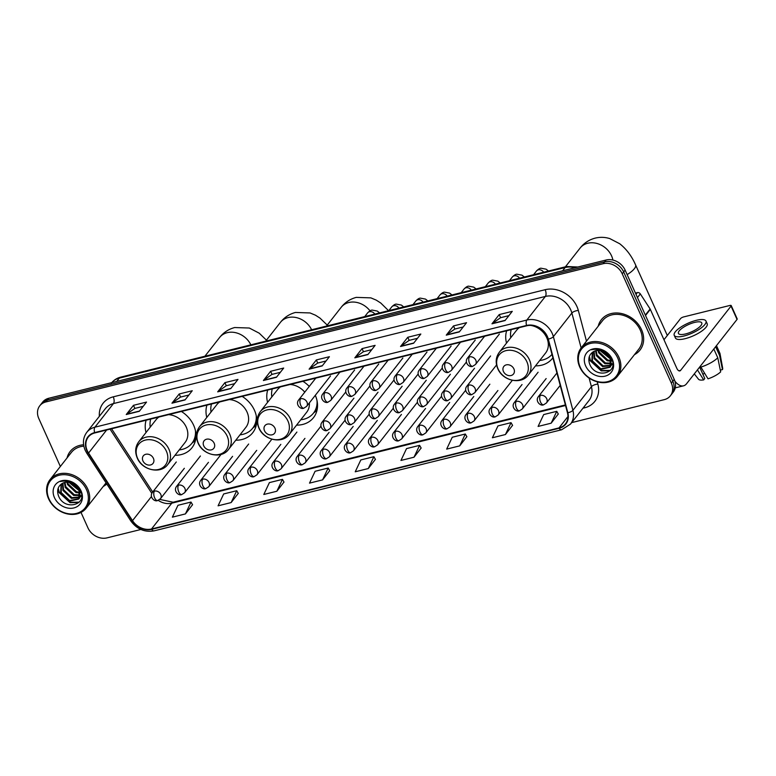 <?xml version="1.0" encoding="UTF-8"?>
<svg xmlns="http://www.w3.org/2000/svg" width="776" height="776" viewBox="0 0 776 776"><rect width="100%" height="100%" fill="white"/><g stroke="black" fill="none" stroke-linecap="round" stroke-linejoin="round"><path stroke-width="1.16" d="M535.518 365.855A27.131 22.252 -141.9 0 0 552.444 358.376A27.131 22.252 -141.9 0 0 552.881 357.794M296.577 425.122A27.131 22.252 -141.9 0 0 313.504 417.643A27.131 22.252 -141.9 0 0 315.298 395.324M235.788 440.196A27.131 22.252 -141.9 0 0 252.724 432.727A27.131 22.252 -141.9 0 0 254.45 410.252A27.131 22.252 -141.9 0 0 242.151 396.39M175.007 455.279A27.131 22.252 -141.9 0 0 191.944 447.8A27.131 22.252 -141.9 0 0 193.67 425.326A27.131 22.252 -141.9 0 0 181.371 411.464M206.93 405.13A27.131 22.252 -141.9 0 0 206.794 417.44M309.265 386.429A27.131 22.252 -141.9 0 0 302.931 381.317M267.71 390.056A27.131 22.252 -141.9 0 0 267.575 402.366M506.65 330.78A27.131 22.252 -141.9 0 0 506.515 343.089M146.14 420.204A27.131 22.252 -141.9 0 0 146.014 432.523M571.65 422.619L664.266 399.65A15.355 12.6 -141.9 0 0 670.367 395.799L673.258 392.113A15.355 12.6 -141.9 0 0 674.237 379.386L625.116 270.106A15.355 12.6 -141.9 0 0 606.066 260.018L48.762 398.263A15.355 12.6 -141.9 0 0 42.67 402.104L41.225 403.947A15.355 12.6 -141.9 0 1 47.317 400.106A15.355 12.6 -141.9 0 0 41.225 403.947L39.78 405.79A15.355 12.6 -141.9 0 0 38.8 418.516L60.353 466.473M670.367 395.799A15.355 12.6 -141.9 0 0 671.337 383.082L622.226 273.792A15.355 12.6 -141.9 0 0 603.175 263.704L604.62 261.861L47.317 400.106L604.62 261.861A15.355 12.6 -141.9 0 1 623.671 271.949A15.355 12.6 -141.9 0 0 604.62 261.861L606.066 260.018M671.337 383.082L672.792 381.229L623.671 271.949L672.792 381.229A15.355 12.6 -141.9 0 1 671.812 393.956A15.355 12.6 -141.9 0 0 672.792 381.229L674.237 379.386M103.276 486.416A24.58 20.157 -141.9 0 0 106.797 484.001A24.58 20.157 -141.9 0 1 103.276 486.416M634.458 354.651A24.58 20.157 -141.9 0 0 639.996 350.083A24.58 20.157 -141.9 0 0 641.558 329.732A24.58 20.157 -141.9 0 0 622.294 313.717A24.58 20.157 -141.9 0 0 601.322 319.741A24.58 20.157 -141.9 0 0 598.209 326.211A24.58 20.157 -141.9 0 1 601.322 319.741L601.322 319.741A24.58 20.157 -141.9 0 1 622.294 313.717A24.58 20.157 -141.9 0 1 641.558 329.732A24.58 20.157 -141.9 0 1 639.996 350.083A24.58 20.157 -141.9 0 1 634.458 354.651M87.252 450.613A16.383 13.434 38.1 0 1 88.289 437.043A16.383 13.434 38.1 0 1 94.788 432.95L526.7 325.804A16.383 13.434 38.1 0 1 547.924 339.093L567.46 412.754A16.383 13.434 38.1 0 1 565.52 423.803A16.383 13.434 38.1 0 1 559.021 427.906L151.524 528.99A16.383 13.434 38.1 0 1 132.521 520.648L88.571 453.038A16.383 13.434 38.1 0 1 87.252 450.613M86.902 450.701A16.791 13.774 -141.9 0 0 88.251 453.184L132.201 520.793A16.791 13.774 -141.9 0 0 151.679 529.339L559.176 428.255A16.791 13.774 -141.9 0 0 567.828 412.725L548.293 339.063A16.791 13.774 -141.9 0 0 526.545 325.454L94.633 432.591A16.791 13.774 -141.9 0 0 86.902 450.701M505.04 320.566L512.267 311.351L499.21 314.59L491.974 323.805L505.04 320.566M508.92 315.628L500.549 317.704L492.256 323.543A4.093 1.979 76.1 0 0 491.974 323.805M500.598 317.685L499.21 314.59M459.324 331.905L466.551 322.69L453.494 325.93L446.258 335.145L459.324 331.905M463.204 326.968L454.833 329.043L446.54 334.883A4.093 1.979 76.1 0 0 446.258 335.145M454.881 329.024L453.494 325.93M413.608 343.244L420.834 334.029L407.778 337.269L400.542 346.484L413.608 343.244M417.488 338.307L409.117 340.383L400.823 346.222A4.093 1.979 76.1 0 0 400.542 346.484M409.165 340.363L407.778 337.269M367.892 354.593L375.118 345.368L362.062 348.608L354.826 357.833L367.892 354.593M371.772 349.646L363.401 351.722L355.107 357.561A4.093 1.979 76.1 0 0 354.826 357.833M363.449 351.712L362.062 348.608M139.311 411.29L146.538 402.075L133.482 405.315L126.246 414.529L139.311 411.29M143.191 406.343L134.82 408.418L126.517 414.268A4.093 1.979 76.1 0 0 126.246 414.529M134.869 408.409L133.482 405.315M185.028 399.95L192.254 390.735L179.198 393.975L171.962 403.19L185.028 399.95M188.907 395.003L180.536 397.079L172.233 402.928A4.093 1.979 76.1 0 0 171.962 403.19M180.585 397.07L179.198 393.975M230.744 388.611L237.97 379.396L224.914 382.636L217.678 391.851L230.744 388.611M234.624 383.664L226.252 385.74L217.949 391.579A4.093 1.979 76.1 0 0 217.678 391.851M226.301 385.73L224.914 382.636M276.46 377.272L283.686 368.047L270.63 371.287L263.394 380.512L276.46 377.272M280.34 372.325L271.969 374.401L263.665 380.24A4.093 1.979 76.1 0 0 263.394 380.512M272.017 374.391L270.63 371.287M322.176 365.933L329.402 356.708L316.346 359.948L309.11 369.172L322.176 365.933M326.056 360.985L317.685 363.061L309.381 368.901A4.093 1.979 76.1 0 0 309.11 369.172M317.733 363.052L316.346 359.948M83.595 444.784A24.58 20.157 -141.9 0 0 70.15 451.506A24.58 20.157 -141.9 0 0 67.027 457.976A24.58 20.157 -141.9 0 1 70.15 451.506A24.58 20.157 -141.9 0 1 83.595 444.784M603.175 263.704L45.871 401.949A15.355 12.6 -141.9 0 0 39.78 405.79M81.005 512.412L87.911 527.806A15.355 12.6 -141.9 0 0 106.972 537.884L140.873 529.484M459.722 445.87L465.319 434.007L452.253 437.257L446.666 449.11L459.722 445.87L466.851 436.684M505.438 434.531L511.035 422.668L497.969 425.908L492.382 437.771L505.438 434.531L512.567 425.345M551.154 423.192L556.751 411.329L543.685 414.568L538.098 426.431L551.154 423.192L558.283 413.996M322.574 479.888L328.17 468.035L315.105 471.274L309.517 483.128L322.574 479.888L329.703 470.702M276.857 491.237L282.454 479.374L269.388 482.614L263.801 494.477L276.857 491.237L283.987 482.041M231.141 502.576L236.738 490.713L223.672 493.953L218.085 505.816L231.141 502.576L238.271 493.381M185.425 513.916L191.022 502.053L177.956 505.292L172.369 517.155L185.425 513.916L192.555 504.72M414.006 457.209L419.603 445.356L406.537 448.596L400.95 460.449L414.006 457.209L421.135 448.024M368.29 468.549L373.886 456.695L360.821 459.935L355.233 471.789L368.29 468.549L375.419 459.363M373.886 456.695L375.458 459.421M328.17 468.035L329.742 470.77M282.454 479.374L284.026 482.109M236.738 490.713L238.31 493.449M191.022 502.053L192.594 504.788M419.603 445.356L421.174 448.082M465.319 434.007L466.89 436.743M511.035 422.668L512.606 425.403M556.751 411.329L558.322 414.064M86.505 489.685A22.019 18.052 -141.9 0 0 59.199 475.232A22.019 18.052 -141.9 0 0 49.063 498.978A22.019 18.052 -141.9 0 0 76.368 513.431A22.019 18.052 -141.9 0 0 86.505 489.685M87.737 489.006A23.037 18.896 -141.9 0 0 69.665 474A23.037 18.896 -141.9 0 0 50.013 479.646A23.037 18.896 -141.9 0 0 48.548 498.735A23.037 18.896 -141.9 0 0 66.61 513.741A23.037 18.896 -141.9 0 0 86.272 508.096A23.037 18.896 -141.9 0 0 87.737 489.006M83.827 446.161A23.037 18.896 -141.9 0 0 71.353 452.456L50.013 479.646M79.123 489.831L70.238 482.556M78.492 488.735L71.431 482.944M80.2 493.041L75.97 492.517L67.531 484.554L66.852 482.148M80.064 492.343L76.552 491.78L68.104 483.826L67.57 482.148M80.258 495.447L73.681 495.447L65.233 487.483L64.418 482.517M80.306 494.894L74.253 494.71L65.805 486.746L64.971 482.381M81.587 495.389L80.122 497.115M79.744 497.416L71.382 498.367L62.934 490.403L62.517 483.303M81.373 495.728L80.326 496.679M79.918 496.96L71.955 497.639L63.506 489.675L62.953 483.079M77.522 487.454A11.572 9.487 -141.9 0 0 62.419 483.361C58.054 486.048 56.697 490.092 58.365 495.486C63.913 511.355 87.872 505.225 80.52 490.742C78.628 486.6 75.456 483.584 71.004 481.692C67.192 480.276 63.642 480.228 60.353 481.556C67.386 480.014 73.109 481.983 77.522 487.454L79.171 489.918L78.803 499.026L69.083 501.296L60.635 493.332L61.139 484.166M79.812 489.316L79.375 498.299L78.803 499.026M79.074 498.658L69.656 500.568L61.217 492.605L61.411 483.962M54.456 497.639A15.665 12.852 -141.9 0 0 73.895 507.931A15.665 12.852 -141.9 0 0 81.102 491.024A15.665 12.852 -141.9 0 0 61.673 480.742A15.665 12.852 -141.9 0 0 54.456 497.639M79.22 502.13L70.354 502.295L59.228 492.062L58.2 488.191M79.482 490.577L69.394 482.362M68.967 481.556L68.686 480.984M78.822 502.547L70.073 502.664L58.937 492.43L57.967 488.938M79.686 491.082L68.851 482.274M153.396 458.325A6.14 5.034 -141.9 0 0 145.772 454.29A6.14 5.034 -141.9 0 0 142.949 460.925A6.14 5.034 -141.9 0 0 150.563 464.96A6.14 5.034 -141.9 0 0 153.396 458.325M167.761 464.514A18.43 15.113 -141.9 0 0 168.935 449.255A18.43 15.113 -141.9 0 0 154.482 437.247A18.43 15.113 -141.9 0 0 138.758 441.757C135.257 446.598 134.752 452.02 137.265 458.044C142.163 470.295 160.719 474.456 167.761 464.514L185.095 442.427A18.43 15.113 -141.9 0 0 186.269 427.159A18.43 15.113 -141.9 0 0 168.596 414.636M158.915 417.042A18.43 15.113 -141.9 0 0 156.092 419.67L138.758 441.757M150.699 419.079A24.318 19.943 -141.9 0 0 150.234 427.139M179.237 449.896A24.318 19.943 -141.9 0 0 191.895 443.3L192.623 442.378A24.318 19.943 -141.9 0 0 195.959 434.764M191.895 443.3A24.318 19.943 -141.9 0 0 195.445 430.69M214.176 443.251A6.14 5.034 -141.9 0 0 206.552 439.216A6.14 5.034 -141.9 0 0 203.729 445.841A6.14 5.034 -141.9 0 0 211.344 449.876A6.14 5.034 -141.9 0 0 214.176 443.251M228.542 449.44A18.43 15.113 -141.9 0 0 229.715 434.172A18.43 15.113 -141.9 0 0 215.262 422.163A18.43 15.113 -141.9 0 0 199.539 426.684C196.037 431.514 195.542 436.946 198.055 442.97C202.943 455.221 221.499 459.382 228.542 449.44L245.876 427.353A18.43 15.113 -141.9 0 0 247.049 412.085A18.43 15.113 -141.9 0 0 229.386 399.562M219.695 401.958A18.43 15.113 -141.9 0 0 216.873 404.597L199.539 426.684M211.479 404.005A24.318 19.943 -141.9 0 0 211.014 412.066M240.017 434.822A24.318 19.943 -141.9 0 0 252.675 428.216L253.403 427.295A24.318 19.943 -141.9 0 0 256.74 419.68M252.675 428.216A24.318 19.943 -141.9 0 0 256.225 415.616M274.956 428.177A6.14 5.034 -141.9 0 0 267.332 424.142A6.14 5.034 -141.9 0 0 264.509 430.767A6.14 5.034 -141.9 0 0 272.124 434.803A6.14 5.034 -141.9 0 0 274.956 428.177M304.764 392.161A18.43 15.113 -141.9 0 0 290.166 384.479M280.475 386.885A18.43 15.113 -141.9 0 0 277.653 389.513L260.319 411.61C256.817 416.44 256.322 421.863 258.835 427.896C263.724 440.147 282.28 444.299 289.322 434.366A18.43 15.113 -141.9 0 0 290.496 419.098A18.43 15.113 -141.9 0 0 276.043 407.09A18.43 15.113 -141.9 0 0 260.319 411.61M272.26 388.921A24.318 19.943 -141.9 0 0 271.794 396.992M300.797 419.748A24.318 19.943 -141.9 0 0 313.455 413.142L314.183 412.221A24.318 19.943 -141.9 0 0 317.53 404.606M313.455 413.142A24.318 19.943 -141.9 0 0 317.006 400.542M289.322 434.366L306.656 412.269A18.43 15.113 -141.9 0 0 309.362 402.899M513.896 368.901A6.14 5.034 -141.9 0 0 506.282 364.865A6.14 5.034 -141.9 0 0 503.449 371.491A6.14 5.034 -141.9 0 0 511.074 375.526A6.14 5.034 -141.9 0 0 513.896 368.901M528.262 375.089A18.43 15.113 -141.9 0 0 529.436 359.821A18.43 15.113 -141.9 0 0 514.983 347.813A18.43 15.113 -141.9 0 0 499.269 352.333C495.757 357.164 495.263 362.596 497.775 368.619C502.664 380.87 521.23 385.032 528.262 375.089L545.596 353.002A18.43 15.113 -141.9 0 0 546.77 337.735A18.43 15.113 -141.9 0 0 530.745 325.406M519.425 327.618A18.43 15.113 -141.9 0 0 516.603 330.246L499.269 352.333M511.209 329.655A24.318 19.943 -141.9 0 0 510.734 337.715M539.737 360.471A24.318 19.943 -141.9 0 0 551.978 354.389M636.01 294.327L637.358 292.61L635.447 293.085M674.916 381.181A20.477 9.875 76.1 0 0 683.53 385.827A20.477 9.875 76.1 0 0 686.585 383.713L737.045 319.421L731.05 306.093L680.601 370.385A5.122 2.464 -103.9 0 1 679.834 370.918A5.122 2.464 -103.9 0 1 676.788 368.251L650.327 309.362L645.516 315.493M731.05 306.093A2.561 0.786 -24.2 0 0 731.215 305.589L737.2 318.917A2.561 0.786 155.8 0 1 737.045 319.421M731.215 305.589A2.561 0.786 -24.2 0 0 729.779 305.482L683.627 316.928A2.561 0.786 -24.2 0 0 680.542 318.626L663.975 339.733M637.358 292.61A2.561 2.095 38.1 0 1 640.326 293.91L650.123 308.984A2.561 2.095 38.1 0 1 650.327 309.362M694.617 322.409A12.804 3.948 -24.2 0 0 682.899 327.656A12.804 3.948 -24.2 0 0 678.428 333.418A12.804 3.948 -24.2 0 0 685.577 333.932A12.804 3.948 -24.2 0 0 697.304 328.694A12.804 3.948 -24.2 0 0 701.776 322.923A12.804 3.948 -24.2 0 0 694.617 322.409M704.521 373.198A10.243 3.152 -24.2 0 0 702.949 374.41M697.44 369.89L703.677 379.91L704.783 378.494L699.651 367.067M674.218 335.31L675.421 337.977A17.412 5.364 -24.2 0 0 685.15 338.675A17.412 5.364 -24.2 0 0 701.087 331.546A17.412 5.364 -24.2 0 0 707.178 323.708L705.976 321.041A17.412 5.364 -24.2 0 0 696.247 320.342A17.412 5.364 -24.2 0 0 680.3 327.472A17.412 5.364 -24.2 0 0 674.218 335.31A17.412 5.364 -24.2 0 0 683.947 336.008A17.412 5.364 -24.2 0 0 699.894 328.878A17.412 5.364 -24.2 0 0 705.976 321.041M700.747 367.135A16.897 5.209 -24.2 0 0 717.771 357.794L720.671 371.888A13.308 4.103 -24.2 0 1 708.022 378.824L700.33 366.204M713.823 349.006L717.771 357.794M720.303 370.123L722.475 369.58L719.575 355.486L715.637 346.707M719.575 355.486A16.897 5.209 -24.2 0 0 720.002 353.613A16.897 5.209 -24.2 0 0 719.885 353.235L716.471 345.64M694.307 373.877L698.487 379.212A13.308 4.103 -24.2 0 0 703.677 379.91M722.475 369.58A13.308 4.103 -24.2 0 0 722.698 368.328L720.002 353.613M617.677 357.92A22.019 18.052 -141.9 0 0 590.371 343.467A22.019 18.052 -141.9 0 0 580.235 367.213A22.019 18.052 -141.9 0 0 607.54 381.676A22.019 18.052 -141.9 0 0 617.677 357.92M618.918 357.251A23.037 18.896 -141.9 0 0 600.847 342.235A23.037 18.896 -141.9 0 0 581.195 347.881A23.037 18.896 -141.9 0 0 579.73 366.97A23.037 18.896 -141.9 0 0 597.792 381.976A23.037 18.896 -141.9 0 0 617.444 376.331A23.037 18.896 -141.9 0 0 618.918 357.251M617.444 376.331L638.784 349.142A23.037 18.896 -141.9 0 0 640.248 330.052A23.037 18.896 -141.9 0 0 622.187 315.046A23.037 18.896 -141.9 0 0 602.535 320.692L581.195 347.881M610.305 358.066L601.419 350.8M609.664 356.97L602.612 351.179M611.381 361.276L607.152 360.753L598.713 352.789L598.024 350.383M611.245 360.578L607.724 360.015L599.285 352.061L598.752 350.383M611.439 363.682L604.853 363.682L596.414 355.718L595.599 350.752M611.488 363.129L605.435 362.945L596.986 354.981L596.152 350.616M612.768 363.624L611.304 365.35M610.925 365.651L602.564 366.602L594.115 358.648L593.698 351.538M612.555 363.963L611.498 364.914M611.1 365.195L603.136 365.874L594.688 357.911L594.135 351.315M608.704 355.689A11.572 9.487 -141.9 0 0 593.601 351.596C589.226 354.293 587.878 358.328 589.547 363.721C595.095 379.59 619.054 373.46 611.692 358.978C609.81 354.836 606.638 351.819 602.186 349.937C598.374 348.511 594.823 348.472 591.525 349.792C598.558 348.249 604.291 350.219 608.704 355.689L610.353 358.153L609.985 367.271L600.265 369.531L591.816 361.567L592.311 352.401M610.993 357.552L610.557 366.534L609.985 367.271M610.256 366.893L600.837 368.804L592.389 360.84L592.592 352.197M585.637 365.874A15.665 12.852 -141.9 0 0 605.067 376.166A15.665 12.852 -141.9 0 0 612.283 359.259A15.665 12.852 -141.9 0 0 592.854 348.977A15.665 12.852 -141.9 0 0 585.637 365.874M610.402 370.365L601.536 370.54L590.4 360.297L589.372 356.426M610.654 358.813L600.575 350.597M600.139 349.801L599.867 349.219M610.004 370.782L601.245 370.899L590.119 360.665L589.139 357.173M610.857 359.317L600.032 350.51M574.87 267.759A20.477 16.8 -141.9 0 0 565.141 267.545L119.3 378.145A20.477 16.8 -141.9 0 0 111.695 382.646M116.749 381.394L119.3 378.145A10.243 4.937 -103.9 0 1 120.833 377.087L566.674 266.498A10.243 4.937 -103.9 0 0 565.141 267.545L562.59 270.805M48.762 398.263L45.871 401.949M625.116 270.106L622.226 273.792M99.357 416.314A25.598 20.991 38.1 0 1 113.257 396.837L545.169 289.7A5.122 2.464 -103.9 0 1 545.353 296.442L113.451 403.578A20.477 16.8 -141.9 0 0 105.323 408.709L86.805 432.31A20.477 16.8 38.1 0 1 94.934 427.178A5.122 2.464 76.1 0 0 94.633 432.591M545.169 289.7A25.598 20.991 38.1 0 1 576.927 306.51A25.598 20.991 38.1 0 1 578.324 310.449L586.472 341.159M548.293 339.063A5.122 1.979 -14.9 0 0 553.366 336.639L571.883 313.048A20.477 16.8 -141.9 0 0 570.758 309.896A20.477 16.8 -141.9 0 0 545.353 296.442L526.836 320.042A20.477 16.8 38.1 0 1 553.366 336.639L572.901 410.31A20.477 16.8 38.1 0 1 570.476 424.123L588.994 400.523A20.477 16.8 -141.9 0 0 591.419 386.71L589.12 378.048M86.805 432.31C82.945 437.635 82.401 443.63 85.185 450.293L86.805 453.242A5.122 1.125 -33 0 0 88.251 453.184M86.805 453.242L130.756 520.851C136.857 529.164 144.637 532.501 154.094 530.852A5.122 2.464 -103.9 0 1 151.679 529.339M559.176 428.255A5.122 2.464 76.1 0 0 561.591 429.768L570.476 424.123M567.828 412.725A5.122 1.979 -14.9 0 0 572.901 410.31L591.419 386.71A5.122 1.979 165.1 0 1 597.86 384.11A25.598 20.991 38.1 0 1 584.677 407.788L582.96 408.215M130.756 520.851A5.122 1.125 -33 0 0 132.201 520.793M526.545 325.454A5.122 2.464 -103.9 0 1 526.836 320.042L94.934 427.178L113.451 403.578A5.122 2.464 -103.9 0 0 113.257 396.837M597.258 381.84L597.86 384.11M581.146 347.958L571.883 313.048A5.122 1.979 165.1 0 1 578.324 310.449M584.115 406.74A5.122 2.464 -103.9 0 1 584.677 407.788M559.021 427.906L567.954 416.518M88.571 453.038L106.642 430.011M132.521 520.648L151.427 496.553M110.076 429.157L151.824 493.361M158.226 500.355A16.383 13.434 -141.9 0 0 171.777 503.178L565.539 405.499M151.524 528.99L171.777 503.178A9.215 4.443 -103.9 0 1 173.155 502.227L565.384 404.936M322.37 365.68L309.381 368.901M276.654 377.02L263.665 380.24M230.938 388.369L217.949 391.579M185.212 399.708L172.233 402.928M139.496 411.047L126.517 414.268M368.086 354.341L355.107 357.561M413.802 343.002L400.823 346.222M459.518 331.662L446.54 334.883M505.234 320.323L492.256 323.543M204.893 356.242L219.618 337.482A19.196 15.743 38.1 0 1 227.232 332.671A19.196 15.743 38.1 0 1 250.842 344.845M166.384 451.195A16.936 13.89 -141.9 0 0 145.374 440.079A16.936 13.89 -141.9 0 0 137.585 458.344A16.936 13.89 -141.9 0 0 158.585 469.461A16.936 13.89 -141.9 0 0 166.384 451.195M192.215 442.892A24.551 20.137 -141.9 0 0 195.843 438.12M265.673 341.159L280.398 322.399A19.196 15.743 38.1 0 1 288.012 317.597A19.196 15.743 38.1 0 1 311.622 329.761M227.164 436.122A16.936 13.89 -141.9 0 0 206.154 424.996A16.936 13.89 -141.9 0 0 198.365 443.261A16.936 13.89 -141.9 0 0 219.365 454.387A16.936 13.89 -141.9 0 0 227.164 436.122M252.995 427.809A24.551 20.137 -141.9 0 0 256.623 423.046M326.454 326.085L341.178 307.325A19.196 15.743 38.1 0 1 348.793 302.514A19.196 15.743 38.1 0 1 370.026 310.846M287.945 421.038A16.936 13.89 -141.9 0 0 266.944 409.922A16.936 13.89 -141.9 0 0 259.145 428.187A16.936 13.89 -141.9 0 0 280.146 439.303A16.936 13.89 -141.9 0 0 287.945 421.038M313.776 412.735A24.551 20.137 -141.9 0 0 317.403 407.963M565.403 266.808L580.118 248.058A19.196 15.743 38.1 0 1 587.742 243.247A19.196 15.743 38.1 0 1 611.556 255.857A19.196 15.743 38.1 0 1 612.885 260.057M580.118 248.058C584.008 243.072 589.023 239.755 595.182 238.116C600.129 236.942 604.999 237.097 609.81 238.601L619.743 243.771C626.426 249.038 631.703 256.07 635.563 264.868A19.196 5.917 155.8 0 1 627.144 274.617M526.885 361.771A16.936 13.89 -141.9 0 0 505.884 350.655A16.936 13.89 -141.9 0 0 498.085 368.91A16.936 13.89 -141.9 0 0 519.086 380.036A16.936 13.89 -141.9 0 0 526.885 361.771M300.613 398.767A5.122 4.2 -141.9 0 0 298.585 400.047C295.132 404.471 300.739 409.873 303.843 408.176A5.122 2.464 -103.9 0 1 300.807 405.509A5.122 2.464 76.1 0 1 300.613 398.767A5.122 4.2 -141.9 0 1 306.966 402.133A5.122 4.2 -141.9 0 1 306.636 406.372L303.843 408.176M374.808 314.086A4.607 3.783 -141.9 0 0 369.706 311.68A4.607 3.783 -141.9 0 0 367.63 312.883C369.483 311.001 370.996 310.08 372.17 310.099L377.252 311.06L379.619 312.893M324.737 392.782A5.122 4.2 -141.9 0 0 322.7 394.062C319.256 398.486 324.863 403.889 327.967 402.191A5.122 2.464 -103.9 0 1 324.921 399.533A5.122 2.464 76.1 0 1 324.737 392.782A5.122 4.2 -141.9 0 1 331.08 396.148A5.122 4.2 -141.9 0 1 330.76 400.387L327.967 402.191M398.932 308.101A4.607 3.783 -141.9 0 0 393.83 305.695A4.607 3.783 -141.9 0 0 391.754 306.898C393.597 305.026 395.11 304.095 396.284 304.114L401.367 305.075L403.743 306.918M348.851 386.797A5.122 4.2 -141.9 0 0 346.824 388.078C343.38 392.51 348.987 397.904 352.081 396.206A5.122 2.464 -103.9 0 1 349.045 393.548A5.122 2.464 76.1 0 1 348.851 386.797A5.122 4.2 -141.9 0 1 355.204 390.163A5.122 4.2 -141.9 0 1 354.884 394.402L352.081 396.206M423.056 302.126A4.607 3.783 -141.9 0 0 417.954 299.711A4.607 3.783 -141.9 0 0 415.878 300.923C417.721 299.041 419.234 298.11 420.408 298.139L425.49 299.09L427.857 300.933M372.975 380.812A5.122 4.2 -141.9 0 0 370.947 382.093C367.494 386.526 373.101 391.919 376.205 390.231A5.122 2.464 -103.9 0 1 373.169 387.563A5.122 2.464 76.1 0 1 372.975 380.812A5.122 4.2 -141.9 0 1 379.328 384.178A5.122 4.2 -141.9 0 1 378.998 388.417L376.205 390.231M447.17 296.141A4.607 3.783 -141.9 0 0 442.068 293.726A4.607 3.783 -141.9 0 0 439.992 294.938C441.845 293.056 443.358 292.125 444.532 292.154L449.614 293.115L451.981 294.948M397.099 374.827A5.122 4.2 -141.9 0 0 395.062 376.118C391.618 380.541 397.225 385.934 400.329 384.246A5.122 2.464 -103.9 0 1 397.283 381.579A5.122 2.464 76.1 0 1 397.099 374.827A5.122 4.2 -141.9 0 1 403.452 378.193A5.122 4.2 -141.9 0 1 403.122 382.432L400.329 384.246M471.294 290.156A4.607 3.783 -141.9 0 0 466.192 287.741A4.607 3.783 -141.9 0 0 464.116 288.953C465.969 287.071 467.472 286.14 468.646 286.169L473.729 287.13L476.105 288.963M421.222 368.852A5.122 4.2 -141.9 0 0 419.185 370.133C415.742 374.556 421.349 379.959 424.443 378.261A5.122 2.464 -103.9 0 1 421.407 375.594A5.122 2.464 76.1 0 1 421.222 368.852A5.122 4.2 -141.9 0 1 427.566 372.208A5.122 4.2 -141.9 0 1 427.246 376.447L424.443 378.261M495.418 284.171A4.607 3.783 -141.9 0 0 490.316 281.766A4.607 3.783 -141.9 0 0 488.24 282.968C490.083 281.087 491.596 280.155 492.77 280.185L497.852 281.145L500.219 282.978M445.337 362.867A5.122 4.2 -141.9 0 0 443.309 364.148C439.856 368.571 445.463 373.974 448.567 372.276A5.122 2.464 -103.9 0 1 445.531 369.609A5.122 2.464 76.1 0 1 445.337 362.867A5.122 4.2 -141.9 0 1 451.69 366.224A5.122 4.2 -141.9 0 1 451.36 370.472L448.567 372.276M519.532 278.186A4.607 3.783 -141.9 0 0 514.439 275.781A4.607 3.783 -141.9 0 0 512.354 276.983C514.207 275.102 515.72 274.18 516.894 274.2L521.976 275.16L524.343 276.993M469.461 356.882A5.122 4.2 -141.9 0 0 467.424 358.163C463.98 362.586 469.587 367.989 472.691 366.291A5.122 2.464 -103.9 0 1 469.645 363.634A5.122 2.464 76.1 0 1 469.461 356.882A5.122 4.2 -141.9 0 1 475.814 360.248A5.122 4.2 -141.9 0 1 475.484 364.487L472.691 366.291M543.656 272.201A4.607 3.783 -141.9 0 0 538.554 269.796A4.607 3.783 -141.9 0 0 536.478 270.999C538.331 269.117 539.834 268.195 541.008 268.215L546.091 269.175L548.467 271.008M324.019 421.009A5.122 4.2 -141.9 0 0 321.982 422.29C318.538 426.713 324.145 432.116 327.239 430.418A5.122 2.464 -103.9 0 1 324.203 427.751A5.122 2.464 76.1 0 1 324.019 421.009A5.122 4.2 -141.9 0 1 330.363 424.365A5.122 4.2 -141.9 0 1 330.043 428.614L327.239 430.418M348.133 415.024A5.122 4.2 -141.9 0 0 346.106 416.305C342.652 420.728 348.259 426.131 351.363 424.433A5.122 2.464 -103.9 0 1 348.327 421.775A5.122 2.464 76.1 0 1 348.133 415.024A5.122 4.2 -141.9 0 1 354.486 418.39A5.122 4.2 -141.9 0 1 354.157 422.629L351.363 424.433M372.257 409.039A5.122 4.2 -141.9 0 0 370.23 410.32C366.776 414.753 372.383 420.146 375.487 418.448A5.122 2.464 -103.9 0 1 372.441 415.79A5.122 2.464 76.1 0 1 372.257 409.039A5.122 4.2 -141.9 0 1 378.61 412.405A5.122 4.2 -141.9 0 1 378.281 416.644L375.487 418.448M396.381 403.054A5.122 4.2 -141.9 0 0 394.344 404.335C390.9 408.768 396.507 414.161 399.611 412.473A5.122 2.464 -103.9 0 1 396.565 409.806A5.122 2.464 76.1 0 1 396.381 403.054A5.122 4.2 -141.9 0 1 402.725 406.42A5.122 4.2 -141.9 0 1 402.404 410.659L399.611 412.473M420.495 397.07A5.122 4.2 -141.9 0 0 418.468 398.36C415.014 402.783 420.621 408.176 423.725 406.488A5.122 2.464 -103.9 0 1 420.689 403.821A5.122 2.464 76.1 0 1 420.495 397.07A5.122 4.2 -141.9 0 1 426.849 400.435A5.122 4.2 -141.9 0 1 426.519 404.674L423.725 406.488M444.619 391.094A5.122 4.2 -141.9 0 0 442.592 392.375C439.138 396.798 444.745 402.201 447.849 400.503A5.122 2.464 -103.9 0 1 444.803 397.836A5.122 2.464 76.1 0 1 444.619 391.094A5.122 4.2 -141.9 0 1 450.972 394.45A5.122 4.2 -141.9 0 1 450.643 398.689L447.849 400.503M468.743 385.109A5.122 4.2 -141.9 0 0 466.706 386.39C463.262 390.813 468.869 396.216 471.973 394.518A5.122 2.464 -103.9 0 1 468.927 391.851A5.122 2.464 76.1 0 1 468.743 385.109A5.122 4.2 -141.9 0 1 475.087 388.466A5.122 4.2 -141.9 0 1 474.766 392.714L471.973 394.518M154.453 491.121A5.122 4.2 -141.9 0 0 152.416 492.401C148.973 496.824 154.579 502.227 157.683 500.53A5.122 2.464 -103.9 0 1 154.637 497.862A5.122 2.464 76.1 0 1 154.453 491.121A5.122 4.2 -141.9 0 1 160.797 494.477A5.122 4.2 -141.9 0 1 160.477 498.716L157.683 500.53M178.567 485.136A5.122 4.2 -141.9 0 0 176.54 486.416C173.087 490.839 178.693 496.242 181.797 494.545A5.122 2.464 -103.9 0 1 178.761 491.877A5.122 2.464 76.1 0 1 178.567 485.136A5.122 4.2 -141.9 0 1 184.921 488.492A5.122 4.2 -141.9 0 1 184.591 492.741L181.797 494.545M202.691 479.151A5.122 4.2 -141.9 0 0 200.664 480.431C197.211 484.855 202.817 490.257 205.921 488.56A5.122 2.464 -103.9 0 1 202.875 485.892A5.122 2.464 76.1 0 1 202.691 479.151A5.122 4.2 -141.9 0 1 209.045 482.517A5.122 4.2 -141.9 0 1 208.715 486.756L205.921 488.56M226.815 473.166A5.122 4.2 -141.9 0 0 224.778 474.446C221.335 478.87 226.941 484.272 230.045 482.575A5.122 2.464 -103.9 0 1 226.999 479.917A5.122 2.464 76.1 0 1 226.815 473.166A5.122 4.2 -141.9 0 1 233.159 476.532A5.122 4.2 -141.9 0 1 232.839 480.771L230.045 482.575M250.929 467.181A5.122 4.2 -141.9 0 0 248.902 468.462C245.449 472.894 251.055 478.288 254.159 476.59A5.122 2.464 -103.9 0 1 251.123 473.932A5.122 2.464 76.1 0 1 250.929 467.181A5.122 4.2 -141.9 0 1 257.283 470.547A5.122 4.2 -141.9 0 1 256.953 474.786L254.159 476.59M275.053 461.196A5.122 4.2 -141.9 0 0 273.026 462.477C269.573 466.91 275.179 472.303 278.283 470.615A5.122 2.464 -103.9 0 1 275.238 467.947A5.122 2.464 76.1 0 1 275.053 461.196A5.122 4.2 -141.9 0 1 281.407 464.562A5.122 4.2 -141.9 0 1 281.077 468.801L278.283 470.615M299.177 455.221A5.122 4.2 -141.9 0 0 297.14 456.501C293.697 460.925 299.303 466.318 302.407 464.63A5.122 2.464 -103.9 0 1 299.361 461.962A5.122 2.464 76.1 0 1 299.177 455.221A5.122 4.2 -141.9 0 1 305.521 458.577A5.122 4.2 -141.9 0 1 305.201 462.816L302.407 464.63M323.291 449.236A5.122 4.2 -141.9 0 0 321.264 450.516C317.811 454.94 323.417 460.343 326.521 458.645A5.122 2.464 -103.9 0 1 323.485 455.978A5.122 2.464 76.1 0 1 323.291 449.236A5.122 4.2 -141.9 0 1 329.645 452.592A5.122 4.2 -141.9 0 1 329.315 456.841L326.521 458.645M347.415 443.251A5.122 4.2 -141.9 0 0 345.388 444.532C341.935 448.955 347.541 454.358 350.645 452.66A5.122 2.464 -103.9 0 1 347.6 449.993A5.122 2.464 76.1 0 1 347.415 443.251A5.122 4.2 -141.9 0 1 353.769 446.607A5.122 4.2 -141.9 0 1 353.439 450.856L350.645 452.66M371.539 437.266A5.122 4.2 -141.9 0 0 369.502 438.547C366.059 442.97 371.665 448.373 374.769 446.675A5.122 2.464 -103.9 0 1 371.723 444.017A5.122 2.464 76.1 0 1 371.539 437.266A5.122 4.2 -141.9 0 1 377.883 440.632A5.122 4.2 -141.9 0 1 377.563 444.871L374.769 446.675M395.653 431.281A5.122 4.2 -141.9 0 0 393.626 432.562C390.173 436.995 395.789 442.388 398.883 440.69A5.122 2.464 -103.9 0 1 395.847 438.033A5.122 2.464 76.1 0 1 395.653 431.281A5.122 4.2 -141.9 0 1 402.007 434.647A5.122 4.2 -141.9 0 1 401.677 438.886L398.883 440.69M419.777 425.296A5.122 4.2 -141.9 0 0 417.75 426.577C414.297 431.01 419.903 436.403 423.007 434.715A5.122 2.464 -103.9 0 1 419.962 432.048A5.122 2.464 76.1 0 1 419.777 425.296A5.122 4.2 -141.9 0 1 426.131 428.662A5.122 4.2 -141.9 0 1 425.801 432.901L423.007 434.715M443.901 419.312A5.122 4.2 -141.9 0 0 441.864 420.602C438.421 425.025 444.027 430.418 447.131 428.73A5.122 2.464 -103.9 0 1 444.085 426.063A5.122 2.464 76.1 0 1 443.901 419.312A5.122 4.2 -141.9 0 1 450.245 422.678A5.122 4.2 -141.9 0 1 449.925 426.916L447.131 428.73M468.015 413.336A5.122 4.2 -141.9 0 0 465.988 414.617C462.535 419.04 468.151 424.443 471.245 422.745A5.122 2.464 -103.9 0 1 468.209 420.078A5.122 2.464 76.1 0 1 468.015 413.336A5.122 4.2 -141.9 0 1 474.369 416.693A5.122 4.2 -141.9 0 1 474.039 420.931L471.245 422.745M492.139 407.351A5.122 4.2 -141.9 0 0 490.112 408.632C486.659 413.055 492.265 418.458 495.369 416.76A5.122 2.464 -103.9 0 1 492.324 414.093A5.122 2.464 76.1 0 1 492.139 407.351A5.122 4.2 -141.9 0 1 498.493 410.708A5.122 4.2 -141.9 0 1 498.163 414.956L495.369 416.76M516.263 401.367A5.122 4.2 -141.9 0 0 514.226 402.647C510.783 407.07 516.389 412.473 519.493 410.776A5.122 2.464 -103.9 0 1 516.447 408.118A5.122 2.464 76.1 0 1 516.263 401.367A5.122 4.2 -141.9 0 1 522.607 404.733A5.122 4.2 -141.9 0 1 522.287 408.971L519.493 410.776M540.377 395.382A5.122 4.2 -141.9 0 0 538.35 396.662C534.897 401.085 540.513 406.488 543.607 404.791A5.122 2.464 -103.9 0 1 540.571 402.133A5.122 2.464 76.1 0 1 540.377 395.382A5.122 4.2 -141.9 0 1 546.731 398.748A5.122 4.2 -141.9 0 1 546.411 402.986L543.607 404.791M680.601 370.385L678.913 370.802M645.331 315.085L650.123 308.984M640.326 293.91L637.465 297.567M111.181 383.276C113.684 380.153 116.895 378.087 120.833 377.087M577.868 267.012L566.674 266.498M154.094 530.852L561.591 429.768M159.798 499.424L173.155 502.227M111.589 428.779L152.707 492.032M106.06 482.876L86.272 508.096M219.618 337.482C223.498 332.497 228.522 329.179 234.682 327.54L249.3 328.025L259.233 333.195L266.449 340.179M192.06 443.096L195.416 440.535M280.398 322.399C284.278 317.423 289.303 314.105 295.462 312.456L310.08 312.951L315.463 315.201L320.013 318.121L327.23 325.095M252.84 428.012L256.196 425.452M341.178 307.325C345.058 302.339 350.083 299.032 356.242 297.383L370.86 297.868L376.244 300.128L380.793 303.047L388.553 310.681M313.62 412.939L316.986 410.378M635.563 264.868L667.312 335.494M364.73 316.589L367.63 312.883M315.784 378.125L298.585 400.047M330.508 375.953L306.636 406.372M388.844 310.604L391.754 306.898M339.907 372.14L322.7 394.062M354.632 369.968L330.76 400.387M412.968 304.629L415.878 300.923M364.022 366.156L346.824 388.078M378.746 363.983L354.884 394.402M437.092 298.644L439.992 294.938M388.145 360.18L370.947 382.093M402.87 357.998L378.998 388.417M461.206 292.659L464.116 288.953M412.269 354.195L395.062 376.118M426.994 352.013L403.122 382.432M485.33 286.674L488.24 282.968M436.384 348.211L419.185 370.133M451.108 346.038L427.246 376.447M509.454 280.689L512.354 276.983M460.507 342.226L443.309 364.148M475.232 340.053L451.36 370.472M533.568 274.704L536.478 270.999M484.631 336.241L467.424 358.163M499.356 334.068L475.484 364.487M345.786 391.958L321.982 422.29M353.914 398.195L330.043 428.614M369.9 385.982L346.106 416.305M378.028 392.21L354.157 422.629M394.024 379.998L370.23 410.32M402.152 386.225L378.281 416.644M418.148 374.013L394.344 404.335M426.276 380.24L402.404 410.659M442.262 368.028L418.468 398.36M450.39 374.255L426.519 404.674M466.386 362.043L442.592 392.375M474.514 368.27L450.643 398.689M490.577 355.971L466.706 386.39M496.562 364.933L474.766 392.714M176.288 461.982L152.416 492.401M184.349 468.297L160.477 498.716M200.412 455.997L176.54 486.416M208.463 462.321L184.591 492.741M221.073 454.416L200.664 480.431M232.587 456.337L208.715 486.756M248.65 444.027L224.778 474.446M256.71 450.352L232.839 480.771M271.862 439.206L248.902 468.462M280.825 444.367L256.953 474.786M296.898 432.067L273.026 462.477M304.949 438.382L281.077 468.801M320.944 426.17L297.14 456.501M329.072 432.397L305.201 462.816M345.068 420.185L321.264 450.516M353.187 426.422L329.315 456.841M369.182 414.2L345.388 444.532M377.311 420.437L353.439 450.856M393.306 408.225L369.502 438.547M401.435 414.452L377.563 444.871M417.43 402.24L393.626 432.562M425.549 408.467L401.677 438.886M441.544 396.255L417.75 426.577M449.673 402.482L425.801 432.901M465.668 390.27L441.864 420.602M473.796 396.497L449.925 426.916M489.86 384.198L465.988 414.617M497.911 390.512L474.039 420.931M512.325 380.318L490.112 408.632M522.035 384.537L498.163 414.956M538.098 372.228L514.226 402.647M546.158 378.552L522.287 408.971M556.916 373.004L538.35 396.662M560.204 385.4L546.411 402.986M683.53 385.827L675.256 387.874"/></g></svg>
